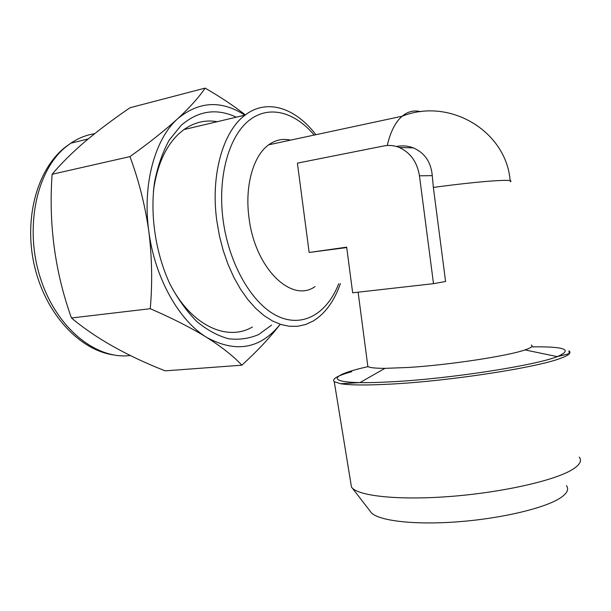 <?xml version="1.0" encoding="UTF-8"?>
<svg xmlns="http://www.w3.org/2000/svg" width="611" height="611" viewBox="0 0 611 611"><rect width="100%" height="100%" fill="white"/><g stroke="black" fill="none" stroke-linecap="round" stroke-linejoin="round"><path stroke-width="0.92" d="M129.944 156.607C138.781 180.306 145.067 205.181 148.801 231.225C152.032 257.422 152.521 283.252 150.26 308.7C172.241 318.209 191.098 327.802 206.824 337.463C222.037 347.17 233.715 356.412 241.857 365.187L165.169 370.854C126.76 355.778 95.522 338.158 71.449 317.995C54.982 272.01 48.536 224.1 52.111 174.272C61.039 163.633 72.09 152.674 85.273 141.385C98.669 130.158 113.585 118.939 130.044 107.735L205.113 88.106C199.217 96.958 190.09 107.154 177.732 118.694C164.68 130.54 148.748 143.18 129.944 156.607L52.111 174.272M153.407 191.281C156.882 165.825 165.298 146.709 178.664 133.916L183.896 129.593C194.313 122.276 205.426 119.649 217.233 121.688M236.297 117.175C216.569 107.941 198.185 110.683 181.131 125.392L169.3 139.995C162.625 152.131 157.707 166.207 154.545 182.223C149.855 215.393 155.706 253.626 170.102 284.405C177.916 299.062 186.821 311.434 196.818 321.539C207.19 330.093 217.76 335.829 228.545 338.746C239.184 340.022 249.242 338.609 258.728 334.507L271.574 325.105M579.205 457.097C582.176 460.747 579.862 464.918 572.27 469.622C554.253 480.758 501.051 492.703 448.978 496.56C396.837 500.47 357.122 495.811 351.47 487.082L350.752 482.659M351.737 371.664C337.402 375.712 331.574 379.057 334.255 381.692L340.678 383.739C350.019 385.258 366.722 385.381 390.788 384.098C449.658 381.104 538.253 367.379 561.234 358.054C565.649 356.404 568.406 354.922 569.513 353.609L570.04 352.096L568.94 350.798L569.215 353.624M566.412 485.623C569.215 489.312 567.153 493.444 560.226 498.026C544.256 508.543 498.492 519.159 453.958 522.077C409.37 525.048 375.162 520.022 370.342 511.438L352.188 487.937M315.849 134.71C295.625 107.994 267.106 98.127 245.164 115.074C223.099 131.105 210.421 174.945 216.798 220.731L219.402 235.731L223.168 250.342L228.01 264.288L233.814 277.287L240.467 289.095L247.814 299.52L255.704 308.379L263.983 315.551L272.483 320.958L281.052 324.54L289.545 326.297L297.817 326.259L305.737 324.472L313.206 321.019C325.258 313.55 334.324 301.063 340.396 283.542M290.561 140.133C282.763 138.369 275.469 139.934 268.672 144.822C253.267 155.69 244.606 186.126 249.005 217.768C254.955 268.512 291.691 303.507 315.009 286.582M531.341 344.994C533.288 346.177 531.18 347.819 525.009 349.912C507.81 356.03 448.795 364.988 408.469 367.463L384.922 368.357C375.375 368.326 369.693 367.715 367.86 366.524L367.646 364.874M252.412 326.992C226.994 342.038 190.433 325.327 169.377 282.893M397.097 146.357C402.725 145.38 408.148 145.884 413.357 147.885C424.76 152.91 431.06 162.167 432.267 175.647L433.352 187.424L445.587 281.48L433.505 283.672L352.662 292.806L346.674 247.165L309.158 252.465L297.397 163.137L383.823 145.953C389.062 144.937 394.21 145.449 399.266 147.472C410.439 152.582 417.176 162.022 419.459 175.815L433.505 283.672M309.158 252.465L346.727 247.562M245.37 114.914C233.585 105.718 220.166 96.782 205.113 88.106M150.26 308.7L71.449 317.995M241.857 365.187C257.155 351.241 269.94 337.608 280.22 324.273M244.866 115.143C221.342 99.975 198.965 101.159 177.732 118.694C154.85 138.995 142.287 184.507 148.801 231.225C154.774 277.997 179.092 320.767 206.824 337.463C235.991 353.25 260.454 348.858 280.205 324.265M94.629 133.702C86.235 134.985 78.277 138.162 70.761 143.218L65.568 147.152C36.148 171.072 24.18 228.674 40.555 278.57C56.716 328.588 96.507 359.925 130.357 355.495M314.161 135.077C294.632 111.683 268.496 104.473 248.471 120.909C228.491 137.276 217.463 177.664 223.107 220.075C229.01 264.869 252.564 304.584 277.845 316.292C303.201 328.115 327.206 313.306 338.7 283.748M531.509 346.872C564.87 346.399 573.454 349.645 557.27 356.625C534.946 365.569 449.574 378.759 392.674 381.738C379.706 382.471 368.8 382.761 359.94 382.608C324.701 382.028 333.056 374.421 368.028 366.623M420.696 111.698C414.029 109.957 407.843 111.469 402.13 116.227C395.378 122.078 390.421 131.839 387.259 145.502M510.254 181.734C516.623 178.58 480.628 181.032 433.352 187.424M432.267 175.647L419.459 175.815M112.989 354.854C79.209 349.607 46.184 314.184 34.812 267.442C23.394 220.823 36.194 170.141 65.133 147.282L70.761 143.218L88.213 138.918M384.922 368.357L359.94 382.608L340.678 383.739M268.672 144.822L402.13 116.227C450.162 97.096 506.435 131.671 510.147 180.719M358.115 292.195L367.86 366.524M245.164 115.074L183.896 129.593M525.009 349.912L557.27 356.625L569.513 353.609M413.357 147.885L399.266 147.472M351.47 487.082L334.255 381.692"/></g></svg>
